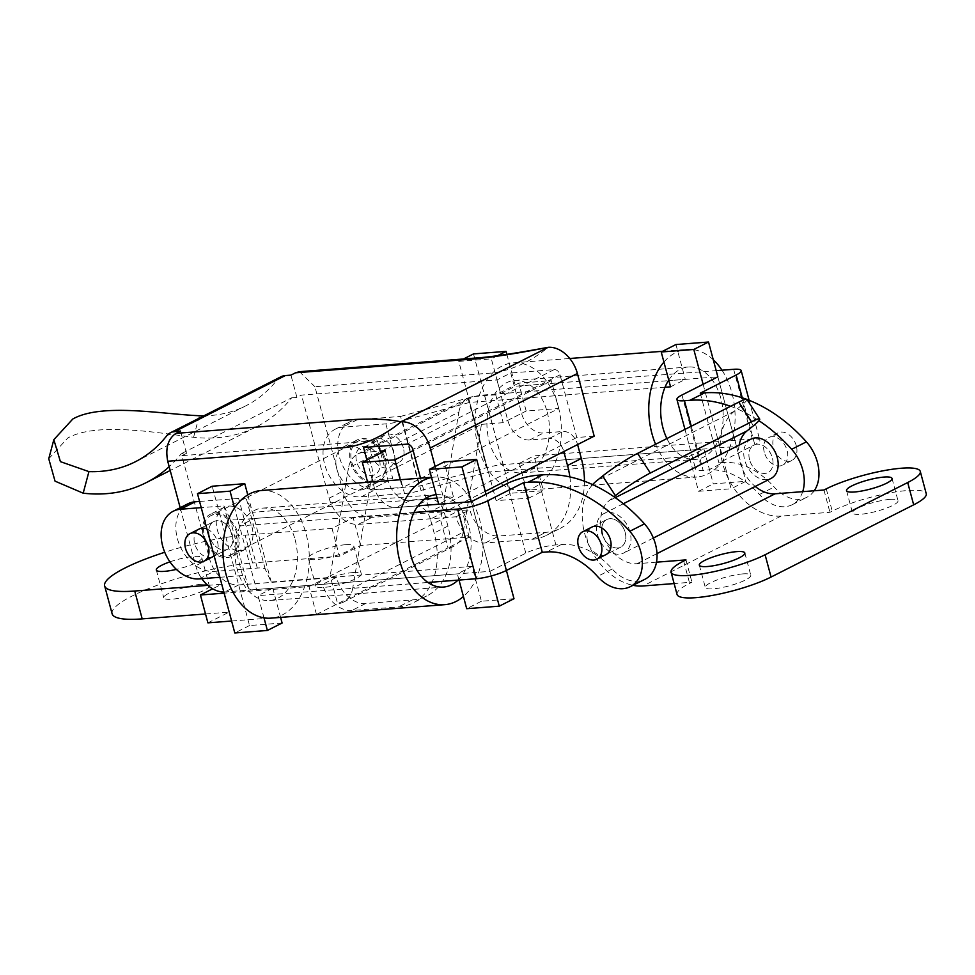 <?xml version="1.0" encoding="UTF-8"?>
<svg xmlns="http://www.w3.org/2000/svg" width="975" height="975" viewBox="0 0 975 975"><rect width="100%" height="100%" fill="white"/><g stroke="black" fill="none" stroke-linecap="round" stroke-linejoin="round"><path stroke-width="0.73" stroke-dasharray="4.88 3.66" d="M201.252 584.317A23.546 4.656 165 0 1 209.272 585.67A23.546 4.656 165 0 1 196.645 593.482A23.546 4.656 165 0 1 171.807 599.223A23.546 4.656 165 0 1 163.788 597.858A23.546 4.656 165 0 1 176.414 590.046A23.546 4.656 165 0 1 201.252 584.317M169.93 561.844A23.546 4.656 165 0 1 193.781 556.457A23.546 4.656 165 0 1 201.801 557.81A23.546 4.656 165 0 1 176.353 569.388M353.267 572.532A23.546 4.656 165 0 1 361.286 573.897A23.546 4.656 165 0 1 348.66 581.697A23.546 4.656 165 0 1 323.822 587.438A23.546 4.656 165 0 1 315.803 586.072A23.546 4.656 165 0 1 328.429 578.273A23.546 4.656 165 0 1 353.267 572.532M345.796 544.672A23.546 4.656 165 0 1 353.815 546.024A23.546 4.656 165 0 1 341.201 553.837A23.546 4.656 165 0 1 316.363 559.577A23.546 4.656 165 0 1 308.344 558.212A23.546 4.656 165 0 1 320.958 550.4A23.546 4.656 165 0 1 345.796 544.672M367.636 482.259L369.769 490.23L392.767 478.579L371.061 480.261L352.731 588.181L463.137 532.277L481.467 424.357L371.061 480.261M400.213 479.737L402.346 487.707L369.769 490.23M558.748 408.501L551.289 380.64L518.712 383.163L526.183 411.036L558.748 408.501L402.346 487.707M551.289 380.64L413.144 450.596M481.467 424.357L503.173 422.675L526.183 411.036M205.506 613.97L229.052 612.142L207.894 622.854M112.113 613.775A88.286 17.465 165 0 1 132.234 595.981A88.286 17.465 165 0 1 252.598 562.977L245.127 535.117A88.286 17.465 -15 0 0 164.738 552.277M463.137 532.277A29.433 20.987 63.1 0 1 453.862 546.219A29.433 20.987 63.1 0 1 448.037 547.828L469.207 537.103L360.616 545.525L339.458 556.237L252.598 562.977M231.599 621.026L316.473 614.445L337.63 603.732A29.433 20.987 -116.9 0 0 343.456 602.123A29.433 20.987 -116.9 0 0 352.731 588.181M207.821 585.353L221.581 584.281L212.647 588.803M316.473 614.445L309.002 586.584L224.14 593.166M309.002 586.584L330.172 575.872L348.489 467.951L458.896 412.047L440.578 519.967L330.172 575.872L337.63 603.732L448.037 547.828L440.578 519.967L461.736 509.242L353.157 517.664L331.987 528.377L245.127 535.117M518.712 383.163L495.714 394.814L473.996 396.496L363.59 452.4L380.189 451.12M458.896 412.047A29.433 20.987 63.1 0 1 468.171 398.105A29.433 20.987 63.1 0 1 473.996 396.496M495.714 394.814L503.173 422.675M469.207 537.103L461.736 509.242M363.59 452.4A29.433 20.987 -116.9 0 0 357.764 454.009A29.433 20.987 -116.9 0 0 348.489 467.951M385.308 450.718L392.767 478.579M331.987 528.377L339.458 556.237M360.616 545.525L353.157 517.664M221.581 584.281L229.052 612.142M238.205 534.008A23.546 16.794 63.1 0 1 231.465 556.359A23.546 16.794 63.1 0 1 203.458 536.701A23.546 16.794 63.1 0 1 210.198 514.349A23.546 16.794 63.1 0 1 238.205 534.008M252.001 527.012A23.546 16.794 63.1 0 1 245.261 549.364A23.546 16.794 63.1 0 1 217.254 529.705A23.546 16.794 63.1 0 1 223.994 507.366A23.546 16.794 63.1 0 1 252.001 527.012M385.405 459.469A23.546 16.794 63.1 0 1 378.678 481.808A23.546 16.794 63.1 0 1 350.659 462.162A23.546 16.794 63.1 0 1 357.398 439.81A23.546 16.794 63.1 0 1 385.405 459.469M371.609 466.452A23.546 16.794 63.1 0 1 364.869 488.804A23.546 16.794 63.1 0 1 336.862 469.146A23.546 16.794 63.1 0 1 343.602 446.794A23.546 16.794 63.1 0 1 371.609 466.452M380.701 453.046L388.172 480.907A22.072 15.746 -116.9 0 0 410.061 500.541L429.597 499.029A14.71 10.493 63.1 0 1 444.198 512.119L447.927 526.049A73.564 52.467 63.1 0 1 426.867 595.896A73.564 52.467 63.1 0 1 412.303 599.918L365.613 603.537A29.433 20.987 63.1 0 1 336.424 577.358L238.704 584.927A29.433 20.987 63.1 0 1 209.515 558.748L181.898 455.666L377.349 440.505L363.541 447.501M181.898 455.666L186.493 453.326L181.228 453.741A200.107 142.728 63.1 0 1 169.175 466.696M48.75 458.75L67.75 438.019C96.744 421.822 157.389 432.827 193.586 437.275A200.107 142.728 -116.9 0 0 256.449 426.818A200.107 142.728 -116.9 0 0 291.635 397.837L181.228 453.741M291.635 397.837L296.9 397.422L301.507 395.094L496.957 379.945L510.754 372.962L521.576 413.363A22.072 15.746 -116.9 0 0 543.465 432.997L563.014 431.474A14.71 10.493 63.1 0 1 577.602 444.563L577.602 444.576M594.189 436.166L576.822 437.519L560.028 374.827A5.887 4.192 -116.9 0 0 554.19 369.598L510.754 372.962M280.958 376.777A22.072 15.746 -116.9 0 0 277.046 380.006A176.56 125.933 63.1 0 1 245.822 405.819A176.56 125.933 63.1 0 1 203.946 415.777M435.13 466.477L446.989 510.705L429.609 512.058L420.53 478.164M485.221 491.351L446.989 510.705M576.822 437.519L429.609 512.058M584.452 481.236A73.564 52.467 63.1 0 1 560.272 528.34A73.564 52.467 63.1 0 1 545.707 532.362L499.017 535.982A29.433 20.987 63.1 0 1 469.84 509.803L372.109 517.372A29.433 20.987 63.1 0 1 342.932 491.205L314.937 386.722L494.093 372.828C513.533 369.549 531.57 361.03 548.218 347.307M444.198 512.119L430.389 519.102L434.131 533.033A73.564 52.467 63.1 0 1 413.071 602.879A73.564 52.467 63.1 0 1 398.495 606.901L351.804 610.521A29.433 20.987 63.1 0 1 322.628 584.342L224.896 591.923A29.433 20.987 63.1 0 1 223.823 591.971M430.389 519.102A14.71 10.493 -116.9 0 0 415.801 506.013L429.597 499.029M366.905 460.042L374.376 487.902A22.072 15.746 -116.9 0 0 396.252 507.536L415.801 506.013M180.18 507.719L195.719 565.744A29.433 20.987 63.1 0 0 201.813 578.687M186.493 453.326L180.521 431.048M296.9 397.422L290.928 375.131M299.423 371.694L314.937 386.722M569.851 476.909A73.564 52.467 63.1 0 1 546.475 535.324A73.564 52.467 63.1 0 1 531.911 539.346L485.221 542.965A29.433 20.987 63.1 0 1 456.032 516.787L358.312 524.367A29.433 20.987 63.1 0 1 329.123 498.188L301.507 395.094M496.957 379.945L507.78 420.347A22.072 15.746 -116.9 0 0 529.669 439.981L549.205 438.47L563.014 431.474M577.602 444.563L563.806 451.559A14.71 10.493 -116.9 0 0 549.205 438.47M456.032 516.787L469.84 509.803M377.349 440.505L378.897 446.306M336.424 577.358L322.628 584.342M213.086 556.591L227.809 549.132L213.086 556.591A15.454 11.017 63.1 0 1 194.707 543.684A15.454 11.017 63.1 0 1 199.132 529.023L213.854 521.564A15.454 11.017 -116.9 0 0 209.43 536.238A15.454 11.017 -116.9 0 0 227.809 549.132A15.454 11.017 -116.9 0 0 232.233 534.471A15.454 11.017 -116.9 0 0 213.854 521.564A15.454 11.017 -116.9 0 0 209.43 536.238A15.454 11.017 -116.9 0 0 227.809 549.132A15.454 11.017 -116.9 0 0 232.233 534.471A15.454 11.017 -116.9 0 0 213.854 521.564L199.132 529.023M206.944 528.986A15.454 11.017 63.1 0 1 217.51 541.917A15.454 11.017 63.1 0 1 214.159 555.933M491.181 575.969L471.278 501.698L489.938 571.35L272.768 588.181L280.605 617.407M506.415 570.46L485.989 494.24M459.018 580.052L457.36 573.873L256.486 589.448L237.827 519.785L417.97 505.83L254.109 518.529L239.387 525.976L234.536 507.89M237.827 519.785A23.546 4.656 165 0 1 229.856 518.578L223.921 505.879L201.216 507.634M219.887 577.285L242.58 575.53L248.527 588.242A23.546 4.656 -15 0 0 256.486 589.448M242.58 575.53L223.921 505.879M513.996 598.723L481.418 601.246L472.083 566.414L271.208 581.99L265.273 569.278A23.546 4.656 -15 0 0 257.303 568.072L213.878 571.435A36.782 26.24 63.1 0 1 177.401 538.712A36.782 26.24 63.1 0 1 187.919 503.795M199.558 501.455L238.643 498.42A23.546 4.656 165 0 1 246.602 499.627L252.537 512.338L424.795 498.981M271.208 581.99L252.537 512.338M437.044 498.03L453.424 496.763L444.088 461.931M481.418 601.246L466.696 608.705M472.083 566.414L457.36 573.873M453.424 496.763L438.701 504.221M371.353 454.24A15.454 11.017 -116.9 0 0 389.732 467.147A15.454 11.017 -116.9 0 0 394.156 452.473A15.454 11.017 -116.9 0 0 375.777 439.579A15.454 11.017 -116.9 0 0 371.353 454.24M379.433 459.932A15.454 11.017 63.1 0 1 375.022 474.593A15.454 11.017 63.1 0 1 356.631 461.699A15.454 11.017 63.1 0 1 361.055 447.025A15.454 11.017 63.1 0 1 379.433 459.932A15.454 11.017 -116.9 0 0 361.055 447.025A15.454 11.017 -116.9 0 0 356.631 461.699A15.454 11.017 -116.9 0 0 375.022 474.593A15.454 11.017 -116.9 0 0 379.433 459.932M703.121 384.296L731.128 488.78L745.838 481.321L713.273 483.844L703.938 449.024L503.063 464.587A23.546 4.656 -15 0 0 486.586 467.695L419.238 486.086L375.802 489.45A36.782 26.24 63.1 0 1 339.324 456.727A36.782 26.24 63.1 0 1 349.854 421.809A36.782 26.24 63.1 0 1 357.143 419.798L400.567 416.423L419.238 486.086M400.567 416.423L467.927 398.032A23.546 4.656 165 0 1 484.392 394.936L668.362 380.677L500.687 393.668L491.351 358.849L458.774 361.372L496.104 500.675L528.682 498.152L519.346 463.332L736.515 446.489L717.844 376.837L745.838 481.321M675.943 344.541L685.279 379.36L668.899 380.64L717.844 376.837M664.999 387.246L469.67 402.395L402.322 420.773A23.546 4.656 165 0 1 385.856 423.881L342.42 427.245A36.782 26.24 -116.9 0 0 335.132 429.256A36.782 26.24 -116.9 0 0 324.602 464.173A36.782 26.24 -116.9 0 0 361.079 496.897L404.515 493.533A23.546 4.656 -15 0 0 420.981 490.437L488.341 472.046L689.215 456.471L698.551 491.303L731.128 488.78M469.67 402.395L488.341 472.046M698.551 491.303L713.273 483.844M670.556 386.819L685.279 379.36M689.215 456.471L703.938 449.024M489.938 571.35L525.817 553.178A22.072 4.363 -15 0 1 555.908 544.928L561.332 544.513A73.564 52.467 63.1 0 1 612.239 568.998A36.782 26.24 -116.9 0 0 644.975 579.235M592.057 527L606.779 519.553A15.454 11.017 -116.9 0 0 602.355 534.215A15.454 11.017 -116.9 0 0 620.746 547.121A15.454 11.017 -116.9 0 0 625.158 532.447A15.454 11.017 -116.9 0 0 606.779 519.553L592.057 527A15.454 11.017 -116.9 0 0 587.645 541.673A15.454 11.017 -116.9 0 0 606.023 554.568L620.746 547.121A15.454 11.017 -116.9 0 0 625.158 532.447A15.454 11.017 -116.9 0 0 606.779 519.553A15.454 11.017 -116.9 0 0 601.77 527.926M282.104 623.013L249.527 625.536L212.197 486.22M249.527 625.536L234.804 632.982M247.772 494.886L254.109 518.529M263.993 617.833L258.046 595.64L427.94 582.465M414.009 512.448L239.387 525.976M272.768 588.181L258.046 595.64M742.767 573.897A23.546 4.656 165 0 1 750.787 575.262A23.546 4.656 165 0 1 738.16 583.074A23.546 4.656 165 0 1 713.322 588.815A23.546 4.656 165 0 1 705.303 587.45A23.546 4.656 165 0 1 717.929 579.638A23.546 4.656 165 0 1 742.767 573.897M889.98 499.358A23.546 4.656 165 0 1 897.999 500.723A23.546 4.656 165 0 1 885.373 508.536A23.546 4.656 165 0 1 860.535 514.276A23.546 4.656 165 0 1 852.516 512.911A23.546 4.656 165 0 1 865.142 505.099A23.546 4.656 165 0 1 889.98 499.358M746.923 399.421A29.433 3.083 -33 0 1 740.647 406.136L734.26 411.292A58.853 41.974 63.1 0 0 726.972 475.715A58.853 41.974 63.1 0 0 781.072 516.092L829.932 512.302L832.236 511.144A55.173 10.92 165 0 1 889.992 492.911A55.173 10.92 165 0 1 926.25 493.703M677.052 594.47A55.173 10.92 165 0 1 689.63 583.342L691.933 582.185L674.127 583.562M592.617 484.599A58.853 41.974 -116.9 0 0 587.718 542.648A58.853 41.974 -116.9 0 0 632.97 585.317M656.504 562.173L637.089 563.684A35.307 25.192 63.1 0 1 604.634 539.455A35.307 25.192 63.1 0 1 608.997 500.797L614.006 496.775M739.148 445.112A35.307 25.192 -116.9 0 0 755.223 486.44M685.961 559.894L691.933 582.185M823.96 490.011L829.932 512.302M764.29 452.229A15.454 11.017 63.1 0 1 768.714 437.556A15.454 11.017 63.1 0 1 787.093 450.462A15.454 11.017 63.1 0 1 782.669 465.124A15.454 11.017 63.1 0 1 764.29 452.229M749.568 459.676A15.454 11.017 63.1 0 1 753.992 445.014A15.454 11.017 63.1 0 1 772.371 457.909A15.454 11.017 63.1 0 1 767.947 472.582A15.454 11.017 63.1 0 1 749.568 459.676A15.454 11.017 -116.9 0 0 767.947 472.582A15.454 11.017 -116.9 0 0 772.371 457.909A15.454 11.017 -116.9 0 0 753.992 445.014A15.454 11.017 -116.9 0 0 749.568 459.676M473.497 353.913L510.827 493.228L496.104 500.675M458.774 361.372L463.491 358.983M736.515 446.489L700.635 464.661A22.072 4.363 -15 0 0 695.602 469.109A22.072 4.363 -15 0 0 703.121 470.389L708.545 469.962L723.267 462.516L718.928 462.857L754.808 444.685A22.072 4.363 -15 0 0 759.842 440.237A22.072 4.363 -15 0 0 752.322 438.957L534.068 455.873L543.404 490.705L510.827 493.228M730.592 406.307A147.14 104.947 63.1 0 1 758.94 420.7M802.705 491.656A36.782 26.24 63.1 0 1 792.175 504.697A36.782 26.24 63.1 0 1 759.44 494.459A73.564 52.467 -116.9 0 0 708.545 469.962M700.257 393.193L718.928 462.857M746.314 399.214A147.14 104.947 63.1 0 1 746.947 399.445M814.223 490.766A36.782 26.24 63.1 0 1 806.898 497.25A36.782 26.24 63.1 0 1 774.162 487.013A73.564 52.467 -116.9 0 0 723.267 462.516M506.866 354.364L515.409 386.222L716.186 370.658M497.53 355.717L491.351 358.849M500.687 393.668L515.409 386.222M528.682 498.152L543.404 490.705M519.346 463.332L534.068 455.873M796.295 445.794A15.454 11.017 -116.9 0 0 777.916 432.9A15.454 11.017 -116.9 0 0 773.492 447.562A15.454 11.017 -116.9 0 0 791.871 460.468A15.454 11.017 -116.9 0 0 796.295 445.794M751.006 439.103A22.072 15.746 -116.9 0 0 744.681 460.054A22.072 15.746 -116.9 0 0 770.945 478.481M630.045 532.07A22.072 15.746 -116.9 0 0 603.793 513.642A22.072 15.746 -116.9 0 0 597.48 534.592A22.072 15.746 -116.9 0 0 623.732 553.02A22.072 15.746 -116.9 0 0 630.045 532.07M602.355 534.215A15.454 11.017 -116.9 0 0 620.746 547.121L606.023 554.568M403.357 447.817A15.454 11.017 -116.9 0 0 384.979 434.911A15.454 11.017 -116.9 0 0 380.555 449.585A15.454 11.017 -116.9 0 0 398.933 462.479A15.454 11.017 -116.9 0 0 403.357 447.817M384.321 459.554A22.072 15.746 -116.9 0 0 358.069 441.127A22.072 15.746 -116.9 0 0 351.756 462.077A22.072 15.746 -116.9 0 0 378.008 480.504A22.072 15.746 -116.9 0 0 384.321 459.554M237.12 534.093A22.072 15.746 -116.9 0 0 210.856 515.665A22.072 15.746 -116.9 0 0 204.543 536.616A22.072 15.746 -116.9 0 0 230.795 555.043A22.072 15.746 -116.9 0 0 237.12 534.093M668.753 380.079A46.349 31.163 -94.4 0 1 688.35 367.002A46.349 31.163 -94.4 0 1 720.915 398.543A46.349 31.163 -94.4 0 1 695.516 459.42A46.349 31.163 -94.4 0 1 666.888 438.555M547.182 412.011A46.349 31.163 -94.4 0 1 521.783 472.887A46.349 31.163 -94.4 0 1 489.218 441.358A46.349 31.163 -94.4 0 1 514.617 380.469A46.349 31.163 -94.4 0 1 547.182 412.011M478.177 446.952A64.009 43.034 -94.4 0 1 513.252 362.871A64.009 43.034 -94.4 0 1 558.224 406.417A64.009 43.034 -94.4 0 1 523.148 490.498A64.009 43.034 -94.4 0 1 478.177 446.952M663.926 362.078A64.009 43.034 -94.4 0 1 686.985 349.403A64.009 43.034 -94.4 0 1 713.261 359.738M722 370.207A64.009 43.034 -94.4 0 1 731.957 392.949A64.009 43.034 -94.4 0 1 696.881 477.031A64.009 43.034 -94.4 0 1 655.578 444.283M436.142 494.666A46.349 31.163 -94.4 0 1 436.264 494.654A46.349 31.163 -94.4 0 1 468.829 526.183A46.349 31.163 -94.4 0 1 458.018 580.137M295.096 539.65A46.349 31.163 -94.4 0 1 269.697 600.539A46.349 31.163 -94.4 0 1 237.132 569.01A46.349 31.163 -94.4 0 1 262.531 508.121A46.349 31.163 -94.4 0 1 295.096 539.65M261.166 490.523A64.009 43.034 -94.4 0 1 306.138 534.068A64.009 43.034 -94.4 0 1 271.05 618.138M431.547 477.506A64.009 43.034 -94.4 0 1 434.899 477.055A64.009 43.034 -94.4 0 1 479.858 520.601A64.009 43.034 -94.4 0 1 463.418 596.481M554.19 369.598L406.977 444.137M277.046 380.006L166.64 435.91M560.028 374.827L412.815 449.365M209.515 558.748L195.719 565.744M193.586 437.275L199.339 415.716M329.123 498.188L342.932 491.205M507.78 420.347L521.576 413.363M529.669 439.981L543.465 432.997M358.312 524.367L372.109 517.372M485.221 542.965L499.017 535.982M531.911 539.346L545.707 532.362M388.172 480.907L374.376 487.902M410.061 500.541L396.252 507.536M447.927 526.049L434.131 533.033M412.303 599.918L398.495 606.901M365.613 603.537L351.804 610.521M238.704 584.927L224.896 591.923M248.527 588.242L229.856 518.578M257.303 568.072L238.643 498.42M265.273 569.278L246.602 499.627M199.156 578.894L213.878 571.435M484.392 394.936L503.063 464.587M467.927 398.032L486.586 467.695M385.856 423.881L404.515 493.533M402.322 420.773L420.981 490.437M357.143 419.798L342.42 427.245M361.079 496.897L375.802 489.45M612.239 568.998L597.517 576.457M525.817 553.178L507.158 483.527M555.908 544.928L537.249 475.276M561.332 544.513L546.622 551.96M781.072 516.092L643.061 585.975M734.26 411.292L596.249 481.163M615.249 497.64L608.997 500.797M657.004 553.605L637.089 563.684M683.658 561.064L689.63 583.342M826.264 488.853L832.236 511.144M740.647 406.136L753.407 425.77M681.964 395.009L700.635 464.661M691.275 426.209L703.121 470.389M742.243 397.788L754.808 444.685M733.651 369.306L752.322 438.957M759.44 494.459L774.162 487.013M201.801 557.81L209.272 585.67M353.815 546.024L361.286 573.897M308.344 558.212L315.803 586.072M156.329 569.997L163.788 597.858M468.171 398.105L357.764 454.009M453.862 546.219L343.456 602.123M245.261 549.364L231.465 556.359M364.869 488.804L378.678 481.808M256.449 426.818L170.198 470.498M245.822 405.819L135.415 461.723M546.475 535.324L560.272 528.34M343.602 446.794L357.398 439.81M426.867 595.896L413.071 602.879M223.994 507.366L210.198 514.349M398.933 462.479L389.732 467.147M384.979 434.911L375.777 439.579M335.132 429.256L349.854 421.809M744.815 552.971L750.787 575.262M892.027 478.433L897.999 500.723M846.544 490.62L852.516 512.911M699.331 565.159L705.303 587.45M777.916 432.9L768.714 437.556M684.962 429.402L695.602 469.109M749.141 400.298L759.842 440.237M791.871 460.468L782.669 465.124M792.175 504.697L806.898 497.25M623.354 503.734L603.793 513.642M653.348 538.029L623.732 553.02M358.069 441.127L210.856 515.665M378.008 480.504L230.795 555.043M521.783 472.887L695.516 459.42M513.252 362.871L569.753 358.495M662.598 351.293L686.985 349.403M523.148 490.498L696.881 477.031M514.617 380.469L688.35 367.002M269.697 600.539L443.418 587.072M431.486 477.311L434.899 477.055M262.531 508.121L436.264 494.654"/><path stroke-width="1.46" d="M176.353 569.388A23.546 4.656 165 0 1 164.348 571.362A23.546 4.656 165 0 1 156.329 569.997A23.546 4.656 165 0 1 169.93 561.844M380.189 451.12L385.308 450.718L362.31 462.369L394.875 459.847L400.213 479.737M362.31 462.369L367.636 482.259M413.144 450.596L394.875 459.847M164.738 552.277A88.286 17.465 -15 0 0 124.776 568.108A88.286 17.465 -15 0 0 104.654 585.914A88.286 17.465 -15 0 0 134.721 591.021L142.192 618.881L205.506 613.97M142.192 618.881A88.286 17.465 165 0 1 112.113 613.775L104.654 585.914M231.599 621.026L207.894 622.854L200.423 594.994L212.647 588.803M134.721 591.021L207.821 585.353M224.14 593.166L200.423 594.994M420.53 478.164L412.815 449.365A5.887 4.192 -116.9 0 0 406.977 444.137L363.541 447.501L366.905 460.042M485.221 491.351L594.189 436.166L577.395 373.486A29.433 20.987 63.1 0 0 548.218 347.307C520.26 352.926 495.751 356.789 474.691 358.922L295.535 372.803L290.928 375.131L285.322 375.57A22.072 15.746 -116.9 0 0 280.958 376.777L170.552 432.681A22.072 15.746 63.1 0 1 174.915 431.474L180.521 431.048L175.927 433.375L355.083 419.482C373.839 418.519 389.147 419.311 401.005 421.846A29.433 20.987 63.1 0 1 430.182 448.025L435.13 466.477M203.946 415.777A176.56 125.933 63.1 0 1 199.339 415.716C163.678 414.375 102.009 402.602 72.82 418.994L53.832 439.676L60.413 461.65L88.932 471.62A176.56 125.933 -116.9 0 0 135.415 461.723A176.56 125.933 -116.9 0 0 166.64 435.91A22.072 15.746 63.1 0 1 170.552 432.681M169.175 466.696A200.107 142.728 63.1 0 1 146.043 482.722A200.107 142.728 63.1 0 1 83.18 493.179L55.039 481.15L48.75 458.75L53.832 439.676M577.602 444.576L581.332 458.494A73.564 52.467 63.1 0 1 584.452 481.236M295.535 372.803L299.423 371.694L478.591 357.813C492.923 356.728 516.141 353.23 548.218 347.307L401.005 421.846C384.369 435.569 366.32 444.088 346.881 447.367L167.724 461.26L180.18 507.719M223.823 591.971A29.433 20.987 63.1 0 1 201.813 578.687M167.724 461.26C165.226 448.207 167.956 438.908 175.927 433.375M563.806 451.559L567.535 465.489A73.564 52.467 63.1 0 1 569.851 476.909M378.897 446.306L380.701 453.046M189.93 533.678A15.454 11.017 -116.9 0 0 185.506 548.352A15.454 11.017 -116.9 0 0 203.885 561.247A15.454 11.017 -116.9 0 0 208.309 546.585A15.454 11.017 -116.9 0 0 189.93 533.678L199.132 529.023A15.454 11.017 63.1 0 1 206.944 528.986M485.989 494.24L476.665 459.408L461.943 466.867L429.366 469.389L438.701 504.221L417.97 505.83L471.278 501.698L461.943 466.867M506.415 570.46L513.996 598.723L499.273 606.17L491.181 575.969M499.273 606.17L466.696 608.705L459.018 580.052M214.159 555.933A15.454 11.017 63.1 0 1 213.086 556.591L203.885 561.247M201.216 507.634L180.485 509.242A36.782 26.24 -116.9 0 0 173.209 511.253A36.782 26.24 -116.9 0 0 162.679 546.171A36.782 26.24 -116.9 0 0 199.156 578.894L219.887 577.285M173.209 511.253L187.919 503.795A36.782 26.24 63.1 0 1 195.207 501.784L199.558 501.455M424.795 498.981L437.044 498.03M429.366 469.389L444.088 461.931L476.665 459.408M664.999 387.246L670.556 386.819L661.221 351.987L693.798 349.464L708.52 342.018L717.844 376.837L681.964 395.009A22.072 4.363 165 0 0 676.93 399.457L684.962 429.402M693.798 349.464L703.121 384.296M708.52 342.018L675.943 344.541L661.221 351.987M427.94 582.465L476.3 578.723A22.072 4.363 -15 0 0 506.391 570.472L542.271 552.301L546.622 551.96A73.564 52.467 63.1 0 1 597.517 576.457A36.782 26.24 -116.9 0 0 630.252 586.694L644.975 579.235A36.782 26.24 -116.9 0 0 655.493 544.318A36.782 26.24 -116.9 0 0 644.475 523.843A147.14 104.947 -116.9 0 0 542.673 474.849L537.249 475.276A22.072 4.363 165 0 0 507.158 483.527L471.278 501.698M630.252 586.694A36.782 26.24 -116.9 0 0 640.782 551.777A36.782 26.24 -116.9 0 0 629.753 531.302A147.14 104.947 -116.9 0 0 527.95 482.308L523.612 482.637L487.732 500.809A22.072 4.363 165 0 1 457.641 509.06L414.009 512.448M596.822 559.223L606.023 554.568A15.454 11.017 -116.9 0 0 610.447 539.906A15.454 11.017 -116.9 0 0 592.057 527L582.867 531.668A15.454 11.017 -116.9 0 0 578.443 546.329A15.454 11.017 -116.9 0 0 596.822 559.223A15.454 11.017 -116.9 0 0 601.246 544.562A15.454 11.017 -116.9 0 0 582.867 531.668M280.605 617.407L282.104 623.013L267.382 630.459L234.804 632.982L197.486 493.679L230.051 491.156L244.774 483.697L212.197 486.22L197.486 493.679M244.774 483.697L247.772 494.886M601.77 527.926A15.454 11.017 -116.9 0 0 602.355 534.215M542.271 552.301L523.612 482.637M267.382 630.459L263.993 617.833M234.536 507.89L230.051 491.156M755.223 486.44A35.307 25.192 -116.9 0 0 775.101 493.801L823.96 490.011L826.264 488.853A55.173 10.92 165 0 1 884.02 470.62A55.173 10.92 165 0 1 920.278 471.413A55.173 10.92 165 0 1 907.701 482.54L765.095 554.751A55.173 10.92 165 0 1 689.873 575.372A55.173 10.92 165 0 1 671.08 572.179A55.173 10.92 165 0 1 683.658 561.064L685.961 559.894L656.504 562.173M920.278 471.413L926.25 493.703A55.173 10.92 165 0 1 913.672 504.831L771.067 577.042A55.173 10.92 165 0 1 695.845 597.663A55.173 10.92 165 0 1 677.052 594.47L671.08 572.179M736.795 551.618A23.546 4.656 165 0 1 744.815 552.971A23.546 4.656 165 0 1 732.188 560.783A23.546 4.656 165 0 1 707.35 566.524A23.546 4.656 165 0 1 699.331 565.159A23.546 4.656 165 0 1 711.957 557.347A23.546 4.656 165 0 1 736.795 551.618M884.008 477.067A23.546 4.656 165 0 1 892.027 478.433A23.546 4.656 165 0 1 879.401 486.245A23.546 4.656 165 0 1 854.563 491.985A23.546 4.656 165 0 1 846.544 490.62A23.546 4.656 165 0 1 859.17 482.808A23.546 4.656 165 0 1 884.008 477.067M674.127 583.562L643.061 585.975A58.853 41.974 -116.9 0 1 632.97 585.317M739.148 445.112A35.307 25.192 -116.9 0 1 747.008 430.913L753.407 425.77A29.433 3.083 147 0 0 759.683 419.055A29.433 3.083 147 0 0 751.53 421.785L650.325 473.033A29.433 3.083 147 0 0 615.396 495.653L602.648 476.019L596.249 481.163A58.853 41.974 -116.9 0 0 592.617 484.599M751.53 421.785L738.782 402.151L637.577 453.399L650.325 473.033M738.782 402.151A29.433 3.083 -33 0 1 746.923 399.421L759.683 419.055M602.648 476.019A29.433 3.083 -33 0 1 637.577 453.399M614.006 496.775L615.396 495.653M758.94 420.7A147.14 104.947 63.1 0 1 791.676 449.304A36.782 26.24 63.1 0 1 802.705 469.779A36.782 26.24 63.1 0 1 802.705 491.656M746.947 399.445A147.14 104.947 63.1 0 1 806.398 441.846A36.782 26.24 63.1 0 1 817.428 462.321A36.782 26.24 63.1 0 1 814.223 490.766M463.491 358.983L473.497 353.913L506.074 351.39L506.866 354.364M730.592 406.307A147.14 104.947 63.1 0 0 689.886 400.311L684.45 400.737A22.072 4.363 165 0 1 676.93 399.457M716.186 370.658L733.651 369.306A22.072 4.363 165 0 1 741.171 370.573A22.072 4.363 165 0 1 736.137 375.022L700.257 393.193L704.608 392.864A147.14 104.947 63.1 0 1 746.314 399.214M506.074 351.39L497.53 355.717M653.348 538.029L770.945 478.481A22.072 15.746 -116.9 0 0 777.258 457.531A22.072 15.746 -116.9 0 0 751.006 439.103L623.354 503.734M666.888 438.555A46.349 31.163 -94.4 0 1 662.951 427.891A46.349 31.163 -94.4 0 1 668.753 380.079M655.578 444.283A64.009 43.034 -94.4 0 1 651.909 433.485A64.009 43.034 -94.4 0 1 663.926 362.078M713.261 359.738A64.009 43.034 -94.4 0 1 722 370.207M458.018 580.137A46.349 31.163 -94.4 0 1 443.418 587.072A46.349 31.163 -94.4 0 1 410.865 555.543A46.349 31.163 -94.4 0 1 436.142 494.666M463.418 596.481A64.009 43.034 -94.4 0 1 444.783 604.671L271.05 618.138A64.009 43.034 -94.4 0 1 226.09 574.592A64.009 43.034 -94.4 0 1 261.166 490.523L431.486 477.311M444.783 604.671A64.009 43.034 -94.4 0 1 399.823 561.125A64.009 43.034 -94.4 0 1 431.547 477.506M285.322 375.57L174.915 431.474M577.395 373.486L430.182 448.025M88.932 471.62L83.18 493.179M567.535 465.489L581.332 458.494M195.207 501.784L180.485 509.242M506.391 570.472L487.732 500.809M476.3 578.723L457.641 509.06M644.475 523.843L629.753 531.302M542.673 474.849L527.95 482.308M765.095 554.751L771.067 577.042M907.701 482.54L913.672 504.831M747.008 430.913L615.249 497.64M775.101 493.801L657.004 553.605M791.676 449.304L806.398 441.846M684.45 400.737L691.275 426.209M736.137 375.022L742.243 397.788M689.886 400.311L704.608 392.864M170.198 470.498L146.043 482.722M741.171 370.573L749.141 400.298M569.753 358.495L662.598 351.293"/></g></svg>
